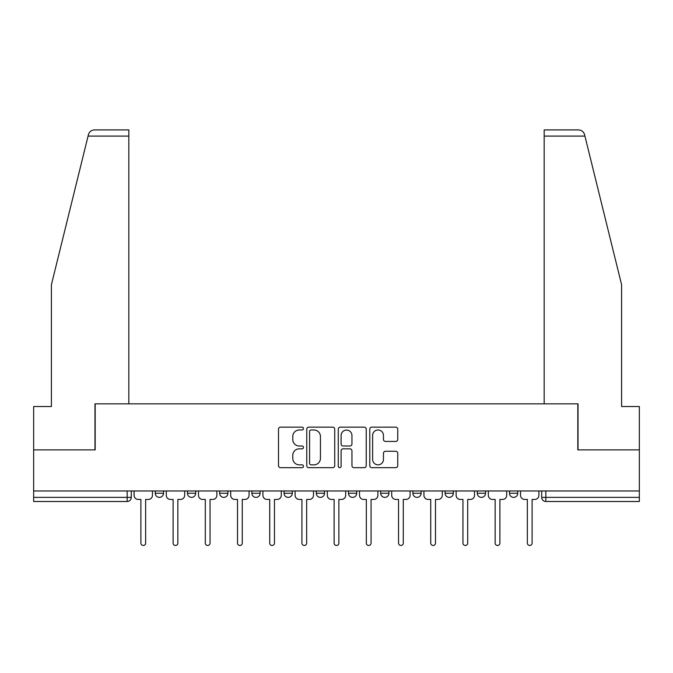 <?xml version="1.0" encoding="UTF-8"?>
<svg xmlns="http://www.w3.org/2000/svg" width="673" height="673" viewBox="0 0 673 673"><rect width="100%" height="100%" fill="white"/><g stroke="black" fill="none" stroke-linecap="round" stroke-linejoin="round"><path stroke-width="1.01" d="M303.473 428.566A1.422 1.422 0 0 0 302.051 427.145L280.523 427.145A2.027 2.027 0 0 0 278.496 429.172L278.496 465.649A2.027 2.027 0 0 0 280.523 467.676L302.051 467.676A1.422 1.422 0 0 0 303.473 466.254A1.422 1.422 0 0 0 302.051 464.841L299.266 464.841A6.486 6.486 0 0 1 292.78 458.355L292.78 455.31A6.486 6.486 0 0 1 299.266 448.832L302.051 448.832A1.422 1.422 0 0 0 303.473 447.41A1.422 1.422 0 0 0 302.051 445.989L299.266 445.989A6.486 6.486 0 0 1 292.78 439.511L292.78 436.466A6.486 6.486 0 0 1 299.266 429.988L302.051 429.988A1.422 1.422 0 0 0 303.473 428.566M509.495 490.97L509.495 493.242L517.756 493.242A4.131 4.131 0 0 1 513.625 497.372A4.131 4.131 0 0 1 509.495 493.242L509.495 490.97M412.886 490.97L412.886 493.242L421.138 493.242A4.131 4.131 0 0 1 417.016 497.372A4.131 4.131 0 0 1 412.886 493.242L412.886 490.97M348.471 490.97L348.471 493.242L356.732 493.242A4.131 4.131 0 0 1 352.602 497.372A4.131 4.131 0 0 1 348.471 493.242L348.471 490.97M316.268 490.97L316.268 493.242L324.529 493.242A4.131 4.131 0 0 1 320.398 497.372A4.131 4.131 0 0 1 316.268 493.242L316.268 490.97M251.862 490.97L251.862 493.242L260.115 493.242A4.131 4.131 0 0 1 255.984 497.372A4.131 4.131 0 0 1 251.862 493.242L251.862 490.97M395.724 441.429A2.027 2.027 0 0 0 397.743 439.41L397.743 429.172A2.027 2.027 0 0 0 395.724 427.145L371.807 427.145A2.027 2.027 0 0 0 369.78 429.172L369.78 465.649A2.027 2.027 0 0 0 371.807 467.676L395.724 467.676A2.027 2.027 0 0 0 397.743 465.649L397.743 453.291A2.027 2.027 0 0 0 395.724 451.263L385.486 451.263A2.027 2.027 0 0 0 383.459 453.291L383.459 459.415A5.418 5.418 0 0 1 378.041 464.841A5.418 5.418 0 0 1 372.623 459.415L372.623 435.406A5.418 5.418 0 0 1 378.041 429.988A5.418 5.418 0 0 1 383.459 435.406L383.459 439.41A2.027 2.027 0 0 0 385.486 441.429L395.724 441.429M88.07 136.097L88.432 134.617C89.374 131.681 91.377 130.116 94.447 129.906L128.821 129.906L128.821 136.097L88.07 136.097L51.4 284.738L51.4 406.534L33.65 406.534L33.65 449.892L95.171 449.892L95.171 403.85L577.829 403.85L577.829 449.892L639.35 449.892L639.35 490.97L33.65 490.97L33.65 497.372L131.294 497.372L131.294 490.97L131.294 497.372A4.131 4.131 0 0 1 127.172 501.494L33.65 501.494L33.65 497.372M128.821 136.097L128.821 403.85L94.96 403.85L94.96 449.892L33.65 449.892L33.65 490.97M334.725 429.172A2.027 2.027 0 0 0 332.698 427.145L308.789 427.145A2.027 2.027 0 0 0 306.762 429.172L306.762 465.649A2.027 2.027 0 0 0 308.789 467.676L332.698 467.676A2.027 2.027 0 0 0 334.725 465.649L334.725 429.172M340.302 427.145L364.211 427.145A2.027 2.027 0 0 1 366.238 429.172L366.238 465.649A2.027 2.027 0 0 1 364.211 467.676L353.981 467.676A2.027 2.027 0 0 1 351.954 465.649L351.954 450.86A2.027 2.027 0 0 0 349.926 448.832L343.137 448.832A2.027 2.027 0 0 0 341.11 450.86L341.11 466.254A1.422 1.422 0 0 1 339.688 467.676A1.422 1.422 0 0 1 338.275 466.254L338.275 429.172A2.027 2.027 0 0 1 340.302 427.145M541.706 490.97L541.706 497.372L639.35 497.372L639.35 501.494L545.828 501.494A4.131 4.131 0 0 1 541.706 497.372A4.131 4.131 0 0 0 545.828 501.494L545.828 490.97M639.35 490.97L639.35 497.372M517.756 490.97L517.756 493.242A4.131 4.131 0 0 1 513.625 497.372M485.553 490.97L485.553 493.242A4.131 4.131 0 0 1 481.422 497.372A4.131 4.131 0 0 1 477.292 493.242L485.553 493.242M477.292 490.97L477.292 493.242M453.35 490.97L453.35 493.242A4.131 4.131 0 0 1 449.219 497.372A4.131 4.131 0 0 1 445.089 493.242L453.35 493.242L453.35 490.97M445.089 490.97L445.089 493.242M421.138 490.97L421.138 493.242M388.935 490.97L388.935 493.242A4.131 4.131 0 0 1 384.805 497.372A4.131 4.131 0 0 1 380.682 493.242L388.935 493.242L388.935 490.97M380.682 490.97L380.682 493.242M356.732 490.97L356.732 493.242L356.732 490.97M324.529 493.242L324.529 490.97L324.529 493.242A4.131 4.131 0 0 1 320.398 497.372M292.318 490.97L292.318 493.242A4.131 4.131 0 0 1 288.195 497.372A4.131 4.131 0 0 1 284.065 493.242A4.131 4.131 0 0 0 288.195 497.372A4.131 4.131 0 0 0 292.318 493.242L292.318 490.97M284.065 490.97L284.065 493.242L292.318 493.242M260.115 490.97L260.115 493.242M227.911 490.97L227.911 493.242A4.131 4.131 0 0 1 223.781 497.372A4.131 4.131 0 0 1 219.65 493.242A4.131 4.131 0 0 0 223.781 497.372A4.131 4.131 0 0 0 227.911 493.242L219.65 493.242L219.65 490.97M187.447 490.97L187.447 493.242L195.708 493.242L195.708 490.97L195.708 493.242A4.131 4.131 0 0 1 191.578 497.372A4.131 4.131 0 0 1 187.447 493.242A4.131 4.131 0 0 0 191.578 497.372M155.244 490.97L155.244 493.242L163.505 493.242L163.505 490.97L163.505 493.242A4.131 4.131 0 0 1 159.375 497.372A4.131 4.131 0 0 1 155.244 493.242A4.131 4.131 0 0 0 159.375 497.372M311.019 429.988A1.422 1.422 0 0 0 309.597 431.401L309.597 463.419A1.422 1.422 0 0 0 311.019 464.841L313.954 464.841A6.486 6.486 0 0 0 320.441 458.355L320.441 436.466A6.486 6.486 0 0 0 313.954 429.988L311.019 429.988M351.954 435.507A5.418 5.418 0 0 0 346.528 430.089A5.418 5.418 0 0 0 341.11 435.507L341.11 443.97A2.027 2.027 0 0 0 343.137 445.989L349.926 445.989A2.027 2.027 0 0 0 351.954 443.97L351.954 435.507M134.087 495.303L134.087 490.97L134.087 495.303A4.131 4.131 48.4 0 0 138.209 499.433L140.893 499.433L140.893 543.094A2.372 2.372 48.4 0 0 143.273 545.466A2.372 2.372 48.4 0 0 145.646 543.094L145.646 499.433L148.329 499.433A4.131 4.131 48.4 0 0 152.46 495.303L152.46 490.97M138.209 499.433L140.893 499.433L140.893 543.094M145.646 543.094L145.646 499.433L148.329 499.433M166.29 495.303L166.29 490.97L166.29 495.303A4.131 4.131 48.4 0 0 170.42 499.433L173.104 499.433L173.104 543.094A2.372 2.372 48.4 0 0 175.476 545.466A2.372 2.372 48.4 0 0 177.849 543.094L177.849 499.433L180.532 499.433A4.131 4.131 48.4 0 0 184.663 495.303L184.663 490.97M198.493 495.303L198.493 490.97L198.493 495.303A4.131 4.131 48.4 0 0 202.623 499.433L205.307 499.433L205.307 543.094A2.372 2.372 48.4 0 0 207.679 545.466A2.372 2.372 48.4 0 0 210.052 543.094L210.052 499.433L212.735 499.433A4.131 4.131 48.4 0 0 216.866 495.303L216.866 490.97M88.432 134.617C89.013 132.943 89.013 132.943 88.432 134.617M584.93 136.097L584.568 134.617C583.987 132.943 583.987 132.943 584.568 134.617C583.987 132.943 583.987 132.943 584.568 134.617C583.626 131.681 581.623 130.116 578.553 129.906L544.179 129.906L544.179 403.85L578.04 403.85L578.04 449.892L639.35 449.892L639.35 406.534L621.6 406.534L621.6 284.738L584.93 136.097L544.179 136.097M170.42 499.433L173.104 499.433L173.104 543.094M177.849 543.094L177.849 499.433L180.532 499.433M202.623 499.433L205.307 499.433L205.307 543.094M210.052 543.094L210.052 499.433L212.735 499.433M230.696 495.303L230.696 490.97L230.696 495.303A4.131 4.131 48.4 0 0 234.827 499.433L237.51 499.433L237.51 543.094A2.372 2.372 48.4 0 0 239.882 545.466A2.372 2.372 48.4 0 0 242.263 543.094L242.263 499.433L244.947 499.433A4.131 4.131 48.4 0 0 249.069 495.303L249.069 490.97M262.907 495.303L262.907 490.97L262.907 495.303A4.131 4.131 48.4 0 0 267.03 499.433L269.713 499.433L269.713 543.094A2.372 2.372 48.4 0 0 272.094 545.466A2.372 2.372 48.4 0 0 274.466 543.094L274.466 499.433L277.15 499.433A4.131 4.131 48.4 0 0 281.28 495.303L281.28 490.97M295.111 495.303L295.111 490.97L295.111 495.303A4.131 4.131 48.4 0 0 299.241 499.433L301.925 499.433L301.925 543.094A2.372 2.372 48.4 0 0 304.297 545.466A2.372 2.372 48.4 0 0 306.669 543.094L306.669 499.433L309.353 499.433A4.131 4.131 48.4 0 0 313.483 495.303L313.483 490.97M234.827 499.433L237.51 499.433L237.51 543.094M242.263 543.094L242.263 499.433L244.947 499.433M267.03 499.433L269.713 499.433L269.713 543.094M274.466 543.094L274.466 499.433L277.15 499.433M299.241 499.433L301.925 499.433L301.925 543.094M306.669 543.094L306.669 499.433L309.353 499.433M327.314 495.303L327.314 490.97L327.314 495.303A4.131 4.131 48.4 0 0 331.444 499.433L334.128 499.433L334.128 543.094A2.372 2.372 48.4 0 0 336.5 545.466A2.372 2.372 48.4 0 0 338.872 543.094L338.872 499.433L341.556 499.433A4.131 4.131 48.4 0 0 345.686 495.303L345.686 490.97M331.444 499.433L334.128 499.433L334.128 543.094M338.872 543.094L338.872 499.433L341.556 499.433M359.517 495.303L359.517 490.97L359.517 495.303A4.131 4.131 48.4 0 0 363.647 499.433L366.331 499.433L366.331 543.094A2.372 2.372 48.4 0 0 368.703 545.466A2.372 2.372 48.4 0 0 371.075 543.094L371.075 499.433L373.759 499.433A4.131 4.131 48.4 0 0 377.889 495.303L377.889 490.97M363.647 499.433L366.331 499.433L366.331 543.094M371.075 543.094L371.075 499.433L373.759 499.433M391.72 495.303L391.72 490.97L391.72 495.303A4.131 4.131 48.4 0 0 395.85 499.433L398.534 499.433L398.534 543.094A2.372 2.372 48.4 0 0 400.906 545.466A2.372 2.372 48.4 0 0 403.287 543.094L403.287 499.433L405.97 499.433A4.131 4.131 48.4 0 0 410.093 495.303L410.093 490.97M395.85 499.433L398.534 499.433L398.534 543.094M403.287 543.094L403.287 499.433L405.97 499.433M423.931 495.303L423.931 490.97L423.931 495.303A4.131 4.131 48.4 0 0 428.053 499.433L430.737 499.433L430.737 543.094A2.372 2.372 48.4 0 0 433.118 545.466A2.372 2.372 48.4 0 0 435.49 543.094L435.49 499.433L438.173 499.433A4.131 4.131 48.4 0 0 442.304 495.303L442.304 490.97M428.053 499.433L430.737 499.433L430.737 543.094M435.49 543.094L435.49 499.433L438.173 499.433M456.134 495.303L456.134 490.97L456.134 495.303A4.131 4.131 48.4 0 0 460.265 499.433L462.948 499.433L462.948 543.094A2.372 2.372 48.4 0 0 465.321 545.466A2.372 2.372 48.4 0 0 467.693 543.094L467.693 499.433L470.377 499.433A4.131 4.131 48.4 0 0 474.507 495.303L474.507 490.97M460.265 499.433L462.948 499.433L462.948 543.094M467.693 543.094L467.693 499.433L470.377 499.433M488.337 495.303L488.337 490.97L488.337 495.303A4.131 4.131 48.4 0 0 492.468 499.433L495.151 499.433L495.151 543.094A2.372 2.372 48.4 0 0 497.524 545.466A2.372 2.372 48.4 0 0 499.896 543.094L499.896 499.433L502.58 499.433A4.131 4.131 48.4 0 0 506.71 495.303L506.71 490.97M492.468 499.433L495.151 499.433L495.151 543.094M499.896 543.094L499.896 499.433L502.58 499.433M520.54 495.303L520.54 490.97L520.54 495.303A4.131 4.131 48.4 0 0 524.671 499.433L527.354 499.433L527.354 543.094A2.372 2.372 48.4 0 0 529.727 545.466A2.372 2.372 48.4 0 0 532.107 543.094L532.107 499.433L534.791 499.433A4.131 4.131 48.4 0 0 538.913 495.303L538.913 490.97M524.671 499.433L527.354 499.433L527.354 543.094M532.107 543.094L532.107 499.433L534.791 499.433M127.172 490.97L127.172 501.494"/></g></svg>
